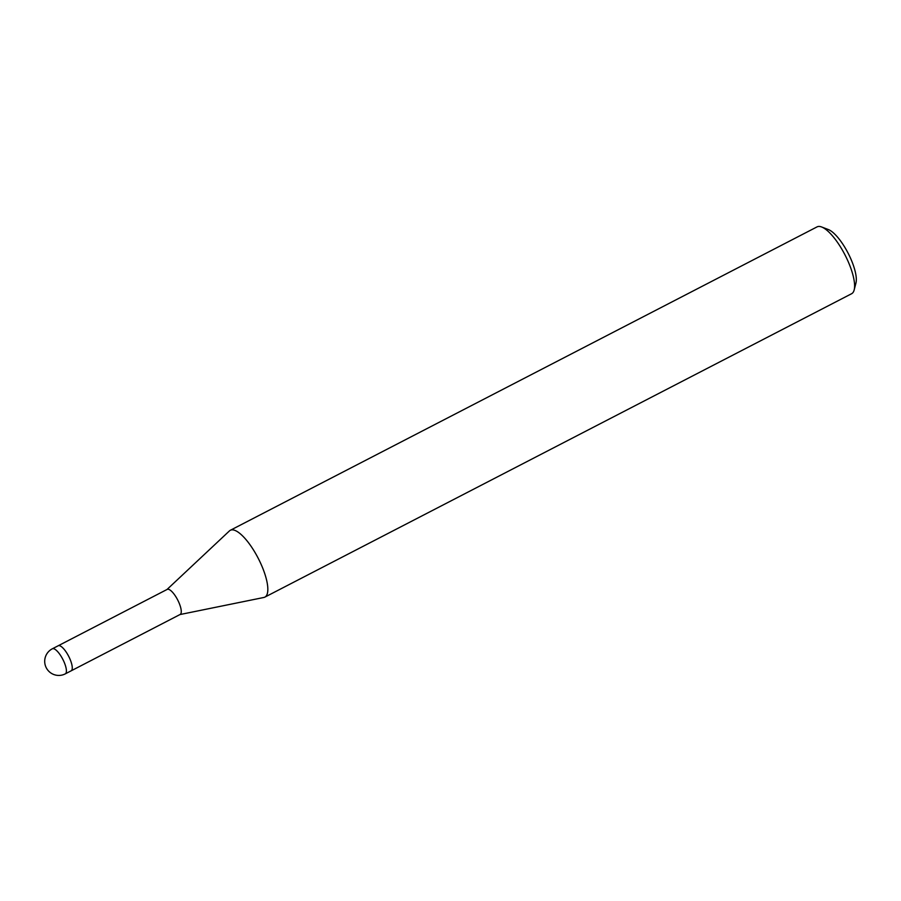 <?xml version="1.0" encoding="UTF-8"?>
<svg xmlns="http://www.w3.org/2000/svg" width="901" height="901" viewBox="0 0 901 901"><rect width="100%" height="100%" fill="white"/><g stroke="black" fill="none" stroke-linecap="round" stroke-linejoin="round"><path stroke-width="1.35" d="M71.202 670.806L180.155 614.459A14.101 4.471 -117.3 0 0 180.628 614.065A14.101 4.471 -117.3 0 0 177.204 599.041A14.101 4.471 -117.3 0 0 167.192 589.4L58.238 645.747M71.629 670.434A14.101 4.471 -117.3 0 0 68.206 655.399A14.101 4.471 -117.3 0 0 58.193 645.769A14.101 4.471 -117.3 0 1 66.336 652.301A14.101 4.471 -117.3 0 1 72.226 666.954A14.101 4.471 -117.3 0 1 71.145 670.828L65.289 673.858A14.101 4.471 -117.3 0 0 65.762 673.464A14.101 4.471 -117.3 0 0 66.37 669.984A14.101 4.471 -117.3 0 0 60.48 655.331A14.101 4.471 -117.3 0 0 52.326 648.799L58.193 645.769M263.756 597.498A37.617 11.938 -117.3 0 0 264.86 597.126A37.617 11.938 -117.3 0 0 266.122 596.09A37.617 11.938 -117.3 0 0 256.188 554.52A37.617 11.938 -117.3 0 0 229.428 530.926L167.012 589.491M264.86 597.126L851.625 293.715A37.617 11.938 -117.3 0 0 852.887 292.679A37.617 11.938 -117.3 0 0 854.171 289.953A37.617 11.938 -117.3 0 0 844.947 254.814A37.617 11.938 -117.3 0 0 821.611 226.973A37.617 11.938 -117.3 0 0 817.061 226.883L230.307 530.295A37.617 11.938 -117.3 0 0 229.361 530.982M179.975 614.55L263.847 597.476A37.617 11.938 -117.3 0 0 266.122 596.09A37.617 11.938 -117.3 0 0 256.999 555.996A37.617 11.938 -117.3 0 0 230.307 530.295M854.171 289.953L855.95 283.049A31.974 10.148 -117.3 0 0 848.111 253.181A31.974 10.148 -117.3 0 0 828.267 229.518L821.611 226.973M52.326 648.799A14.101 14.101 0 0 0 47.832 670.186A14.101 14.101 0 0 0 65.289 673.858"/></g></svg>
